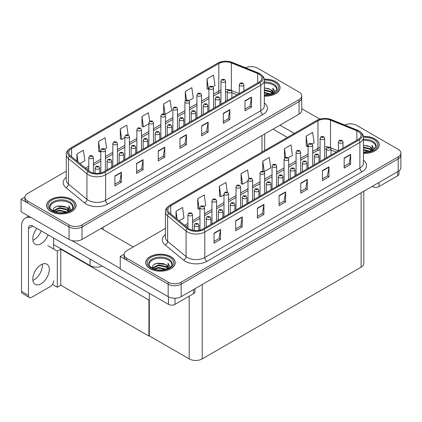 <?xml version="1.0" encoding="UTF-8"?>
<svg xmlns="http://www.w3.org/2000/svg" width="422" height="422" viewBox="0 0 422 422"><rect width="100%" height="100%" fill="white"/><g stroke="black" fill="none" stroke-linecap="round" stroke-linejoin="round"><path stroke-width="0.63" d="M102.145 266.071A9.2 5.312 180 0 1 90.06 265.602L53.626 244.57M301.756 95.857L301.756 110.385A9.2 5.312 0 0 1 299.061 114.14L82.037 239.438A9.2 5.312 0 0 1 69.023 239.438L21.1 211.77L21.1 199.247L69.023 226.915A9.2 5.312 0 0 0 82.037 226.915L299.061 101.618A9.2 5.312 0 0 0 301.756 97.862A9.2 5.312 0 0 1 299.061 101.618L82.037 226.915A9.2 5.312 0 0 1 69.023 226.915L27.604 203.003A9.2 5.312 0 0 1 24.909 199.247L24.909 197.243A9.2 5.312 0 0 0 27.604 200.999L69.023 224.915A9.2 5.312 0 0 0 82.037 224.915L299.061 99.613A9.2 5.312 0 0 0 301.756 95.857A9.2 5.312 0 0 0 299.061 92.101L257.642 68.19A9.2 5.312 0 0 0 245.498 67.747M251.486 66.639L250.789 66.639M24.919 197.042L21.1 199.247M149.304 299.81L148.913 300.031L60.784 249.154L61.174 248.927L57.313 251.159L47.818 245.673M60.784 249.154L60.784 285.209L57.313 287.213L52.47 284.417M57.313 287.213L57.313 251.159M148.913 300.031L148.913 336.091L149.304 335.865L149.304 293.295M148.913 336.091L60.784 285.209M165.419 228.402L126.748 250.731A9.2 5.312 0 0 0 124.057 254.487L124.057 256.486A9.2 5.312 0 0 0 126.748 260.247L168.167 284.159A9.2 5.312 0 0 0 181.18 284.159L398.204 158.857A9.2 5.312 0 0 0 400.9 155.101A9.2 5.312 0 0 1 398.204 158.857L181.18 284.159A9.2 5.312 0 0 1 168.167 284.159L120.244 256.486L120.244 269.009L168.167 296.677A9.2 5.312 0 0 0 181.18 296.677L398.204 171.379A9.2 5.312 0 0 0 400.9 167.624L400.9 153.102A9.2 5.312 0 0 0 398.204 149.346L356.785 125.429A9.2 5.312 0 0 0 344.642 124.991M350.629 123.878L349.933 123.878M124.063 254.287L120.244 256.486M363.817 191.235L363.817 263.402A9.2 5.312 180 0 1 361.121 267.158L202.217 358.9A9.2 5.312 180 0 1 189.204 358.9L149.304 335.865M264.336 96.137A14.723 8.498 0 0 0 280.06 87.66A14.723 8.498 0 0 0 275.751 81.652A14.723 8.498 0 0 0 264.251 79.183M71.735 199.437A14.723 8.498 0 0 0 55.693 197.596A14.723 8.498 0 0 0 46.605 205.445A14.723 8.498 0 0 0 50.92 211.454A14.723 8.498 0 0 0 66.961 213.3A14.723 8.498 0 0 0 76.044 205.445A14.723 8.498 0 0 0 71.735 199.437M259.008 74.188A9.812 5.665 180 0 1 261.883 78.191A9.812 5.665 180 0 1 259.008 82.2L103.917 171.743A9.812 5.665 180 0 1 88.936 170.984L70.506 155.787A9.812 5.665 180 0 1 68.728 152.537A9.812 5.665 180 0 1 71.603 148.528L218.807 63.543A9.812 5.665 180 0 1 231.372 62.91L257.7 73.555A9.812 5.665 180 0 1 259.008 74.188M259.878 73.686A11.041 6.372 0 0 0 258.401 72.974L232.074 62.329A11.041 6.372 0 0 0 229.426 61.543A11.041 6.372 0 0 0 222.062 61.543A11.041 6.372 0 0 0 217.937 63.042L70.738 148.027A11.041 6.372 0 0 0 69.498 156.193L87.934 171.39A11.041 6.372 0 0 0 104.783 172.245L259.878 82.701A11.041 6.372 0 0 0 259.878 73.686M114.889 175.948L114.889 185.965L121.394 182.209L121.394 172.192L114.889 175.948M114.889 184.187L119.901 181.296L121.367 172.524A2.453 1.419 -120 0 0 121.394 172.192M119.853 181.318L121.394 182.209M136.575 163.43L136.575 173.447L143.079 169.691L143.079 159.674L136.575 163.43M136.575 171.67L141.586 168.774L143.053 160.007A2.453 1.419 -120 0 0 143.079 159.674M141.539 168.8L143.079 169.691M158.261 150.907L158.261 160.924L164.765 157.169L164.765 147.151L158.261 150.907M158.261 159.147L163.272 156.256L164.738 147.484A2.453 1.419 -120 0 0 164.765 147.151M163.224 156.282L164.765 157.169M244.997 100.832L244.997 110.844L251.507 107.088L251.507 97.076L244.997 100.832M244.997 109.071L250.009 106.175L251.48 97.408A2.453 1.419 -120 0 0 251.507 97.076M249.966 106.202L251.507 107.088M223.312 113.349L223.312 123.366L229.821 119.611L229.821 109.593L223.312 113.349M223.312 121.589L228.323 118.698L229.795 109.926A2.453 1.419 -120 0 0 229.821 109.593M228.281 118.719L229.821 119.611M201.632 125.867L201.632 135.884L208.136 132.128L208.136 122.111L201.632 125.867M201.632 134.106L206.638 131.216L208.109 122.449A2.453 1.419 -120 0 0 208.136 122.111M206.595 131.242L208.136 132.128M179.946 138.39L179.946 148.407L186.45 144.651L186.45 134.634L179.946 138.39M179.946 146.629L184.952 143.733L186.424 134.966A2.453 1.419 -120 0 0 186.45 134.634M184.91 143.76L186.45 144.651M66.275 171.163L27.604 193.487A9.2 5.312 0 0 0 24.909 197.243M104.899 149.161L106.555 148.201L105.089 137.741L98.579 141.497L98.685 151.451M79.943 163.567L84.869 160.724L83.403 150.258L76.894 154.014L76.894 161.056M163.636 103.933L165.107 114.399L171.612 110.643L170.14 100.178L163.636 103.933L163.636 113.813M188.993 100.61L193.297 98.126L191.825 87.66L185.321 91.416L185.321 100.726M213.02 86.737L214.983 85.603L213.511 75.137L207.007 78.893L207.112 88.852M128.109 134.76L126.774 125.218L120.265 128.974L120.37 138.928M149.646 121.183L148.46 112.7L141.95 116.456L142.056 126.41M141.95 116.456L143.422 126.922L148.866 123.773M143.422 126.922L141.95 126.373M165.107 114.399L164.701 114.246M185.321 91.416L186.524 99.988M207.007 78.893L208.473 89.358L208.937 89.095M208.473 89.358L207.007 88.81M120.265 128.974L121.736 139.439L124.838 137.646M121.736 139.439L120.265 138.891M98.579 141.497L100.051 151.957L100.816 151.519M100.051 151.957L98.579 151.408M76.894 154.014L78.012 161.979M363.479 153.376A14.723 8.498 0 0 0 379.204 144.899A14.723 8.498 0 0 0 374.894 138.891A14.723 8.498 0 0 0 363.395 136.422M170.878 256.676A14.723 8.498 0 0 0 154.837 254.835A14.723 8.498 0 0 0 145.748 262.684A14.723 8.498 0 0 0 150.063 268.698A14.723 8.498 0 0 0 166.104 270.539A14.723 8.498 0 0 0 175.193 262.684A14.723 8.498 0 0 0 170.878 256.676M358.151 131.427A9.812 5.665 180 0 1 361.026 135.436A9.812 5.665 180 0 1 358.151 139.439L203.061 228.982A9.812 5.665 180 0 1 188.08 228.228L169.649 213.026A9.812 5.665 180 0 1 167.877 209.776A9.812 5.665 180 0 1 170.746 205.772L317.951 120.787A9.812 5.665 180 0 1 330.516 120.149L356.843 130.794A9.812 5.665 180 0 1 358.151 131.427M359.022 130.925A11.041 6.372 0 0 0 357.545 130.213L331.223 119.568A11.041 6.372 0 0 0 328.569 118.782A11.041 6.372 0 0 0 321.205 118.782A11.041 6.372 0 0 0 317.08 120.286L169.881 205.271A11.041 6.372 0 0 0 168.642 213.432L187.078 228.634A11.041 6.372 0 0 0 203.926 229.484L359.022 139.94A11.041 6.372 0 0 0 359.022 130.925M214.033 233.192L214.033 243.204L220.537 239.448L220.537 229.431L214.033 233.192M214.033 241.426L219.044 238.535L220.511 229.768A2.453 1.419 -120 0 0 220.537 229.431M219.002 238.562L220.537 239.448M235.719 220.669L235.719 230.686L242.223 226.93L242.223 216.913L235.719 220.669M235.719 228.909L240.73 226.018L242.196 217.246A2.453 1.419 -120 0 0 242.223 216.913M240.682 226.039L242.223 226.93M257.404 208.151L257.404 218.163L263.908 214.408L263.908 204.396L257.404 208.151M257.404 216.391L262.415 213.495L263.882 204.728A2.453 1.419 -120 0 0 263.908 204.396M262.368 213.521L263.908 214.408M344.146 158.071L344.146 168.088L350.65 164.332L350.65 154.315L344.146 158.071M344.146 166.31L349.152 163.414L350.624 154.647A2.453 1.419 -120 0 0 350.65 154.315M349.11 163.441L350.65 164.332M322.461 170.588L322.461 180.605L328.965 176.85L328.965 166.832L322.461 170.588M322.461 178.828L327.472 175.937L328.938 167.165A2.453 1.419 -120 0 0 328.965 166.832M327.425 175.963L328.965 176.85M300.775 183.111L300.775 193.128L307.279 189.373L307.279 179.355L300.775 183.111M300.775 191.351L305.786 188.455L307.253 179.688A2.453 1.419 -120 0 0 307.279 179.355M305.739 188.481L307.279 189.373M279.09 195.629L279.09 205.646L285.594 201.89L285.594 191.873L279.09 195.629M279.09 203.868L284.101 200.977L285.567 192.205A2.453 1.419 -120 0 0 285.594 191.873M284.053 201.004L285.594 201.89M124.057 254.487A9.2 5.312 0 0 0 126.748 258.243L168.167 282.154A9.2 5.312 0 0 0 181.18 282.154L398.204 156.857A9.2 5.312 0 0 0 400.9 153.102M204.042 206.4L205.699 205.445L204.232 194.98L197.728 198.736L197.828 208.69M179.086 220.806L184.013 217.963L182.547 207.497L176.043 211.253L176.043 218.295M262.779 161.178L264.251 171.638L270.755 167.882L269.289 157.422L262.779 161.178L262.779 171.052M288.136 157.849L292.441 155.365L290.974 144.899L284.465 148.655L284.465 157.97M312.164 143.976L314.126 142.847L312.66 132.381L306.15 136.137L306.256 146.091M227.258 191.999L225.918 182.457L219.408 186.213L219.514 196.172M248.79 178.427L247.603 169.939L241.094 173.695L241.199 183.649M241.094 173.695L242.566 184.161L248.015 181.017M242.566 184.161L241.094 183.612M264.251 171.638L263.845 171.49M284.465 148.655L285.668 157.227M306.15 136.137L307.622 146.603L308.081 146.334M307.622 146.603L306.15 146.054M219.408 186.213L220.88 196.678L223.987 194.885M220.88 196.678L219.408 196.13M197.728 198.736L199.195 209.201L199.959 208.758M199.195 209.201L197.728 208.653M176.043 211.253L177.156 219.218M93.399 173.009L93.399 157.369A2.3 1.329 180 0 1 91.98 158.593A2.3 1.329 180 0 1 89.475 158.308A2.3 1.329 180 0 1 88.799 157.369L89.717 155.771A1.535 0.923 57.8 0 1 90.535 155.818A0.765 0.443 0 0 0 90.556 156.43A0.765 0.443 0 0 0 91.643 156.43A0.765 0.443 0 0 0 91.643 155.802A0.765 0.443 0 0 0 90.582 155.787L90.894 155.987M90.582 155.787A1.535 0.844 -117.9 0 0 89.865 155.686A1.535 0.844 -117.9 0 0 89.796 155.729M90.872 156.235L90.535 155.818M99.708 173.178L99.708 167.945A2.3 1.329 180 0 1 98.289 169.175A2.3 1.329 180 0 1 95.783 168.884A2.3 1.329 180 0 1 95.108 167.945L96.026 166.352A1.535 0.923 57.8 0 1 96.844 166.395A0.765 0.443 0 0 0 96.87 167.006A0.765 0.443 0 0 0 97.951 167.006A0.765 0.443 0 0 0 97.951 166.384A0.765 0.443 0 0 0 96.891 166.368L97.202 166.563M96.891 166.368A1.535 0.844 -117.9 0 0 96.174 166.263A1.535 0.844 -117.9 0 0 96.105 166.31M97.187 166.574L96.844 166.395M192.543 230.254L192.543 214.608A2.3 1.329 180 0 1 191.124 215.837A2.3 1.329 180 0 1 188.618 215.547A2.3 1.329 180 0 1 187.943 214.608L188.861 213.01A1.535 0.923 57.8 0 1 189.678 213.057A0.765 0.443 0 0 0 189.705 213.669A0.765 0.443 0 0 0 190.786 213.669A0.765 0.443 0 0 0 190.786 213.041A0.765 0.443 0 0 0 189.726 213.031L190.037 213.226M189.726 213.031A1.535 0.844 -117.9 0 0 189.009 212.925A1.535 0.844 -117.9 0 0 188.94 212.968M190.016 213.474L189.678 213.057M198.857 230.417L198.857 225.19A2.3 1.329 180 0 1 197.433 226.414A2.3 1.329 180 0 1 194.927 226.129A2.3 1.329 180 0 1 194.257 225.19L195.17 223.591A1.535 0.923 57.8 0 1 195.987 223.639A0.765 0.443 0 0 0 196.014 224.251A0.765 0.443 0 0 0 197.095 224.251A0.765 0.443 0 0 0 197.095 223.623A0.765 0.443 0 0 0 196.035 223.607L196.346 223.802M196.035 223.607A1.535 0.844 -117.9 0 0 195.317 223.507A1.535 0.844 -117.9 0 0 195.254 223.549M196.33 223.818L195.987 223.639M149.304 306.958L148.913 306.731M210.868 224.472L210.868 218.253A2.3 1.329 180 0 1 209.449 219.477A2.3 1.329 180 0 1 206.944 219.192A2.3 1.329 180 0 1 206.268 218.253L207.186 216.655A1.535 0.923 57.8 0 1 208.004 216.702A0.765 0.443 0 0 0 208.025 217.314A0.765 0.443 0 0 0 209.112 217.314A0.765 0.443 0 0 0 209.112 216.686A0.765 0.443 0 0 0 208.051 216.671L208.362 216.871M208.051 216.671A1.535 0.844 -117.9 0 0 207.334 216.57A1.535 0.844 -117.9 0 0 207.265 216.613M208.341 217.119L208.004 216.702M222.885 217.536L222.885 211.316A2.3 1.329 180 0 1 221.46 212.54A2.3 1.329 180 0 1 218.955 212.255A2.3 1.329 180 0 1 218.279 211.316L219.197 209.718A1.535 0.923 57.8 0 1 220.015 209.766A0.765 0.443 0 0 0 220.041 210.378A0.765 0.443 0 0 0 221.123 210.378A0.765 0.443 0 0 0 221.123 209.75A0.765 0.443 0 0 0 220.062 209.739L220.891 210.061L220.363 210.188L220.015 209.766M220.062 209.739A1.535 0.844 -117.9 0 0 219.345 209.634A1.535 0.844 -117.9 0 0 219.282 209.676M234.896 210.604L234.896 204.38A2.3 1.329 180 0 1 233.477 205.604A2.3 1.329 180 0 1 230.971 205.319A2.3 1.329 180 0 1 230.296 204.38L231.214 202.782A1.535 0.923 57.8 0 1 232.031 202.829A0.765 0.443 0 0 0 232.053 203.441A0.765 0.443 0 0 0 233.139 203.441A0.765 0.443 0 0 0 233.139 202.813A0.765 0.443 0 0 0 232.079 202.803L232.39 202.998M232.079 202.803A1.535 0.844 -117.9 0 0 231.362 202.697A1.535 0.844 -117.9 0 0 231.293 202.739M232.369 203.246L232.031 202.829M246.907 203.668L246.907 197.443A2.3 1.329 180 0 1 245.488 198.672A2.3 1.329 180 0 1 242.982 198.382A2.3 1.329 180 0 1 242.307 197.443L243.225 195.845A1.535 0.923 57.8 0 1 244.043 195.892A0.765 0.443 0 0 0 244.069 196.504A0.765 0.443 0 0 0 245.15 196.504A0.765 0.443 0 0 0 245.15 195.877A0.765 0.443 0 0 0 244.09 195.866L244.918 196.193L244.391 196.314L244.043 195.892M244.09 195.866A1.535 0.844 -117.9 0 0 243.373 195.761A1.535 0.844 -117.9 0 0 243.304 195.803M111.725 167.233L111.725 161.009A2.3 1.329 180 0 1 110.306 162.238A2.3 1.329 180 0 1 107.8 161.948A2.3 1.329 180 0 1 107.125 161.009L108.043 159.416A1.535 0.923 57.8 0 1 108.86 159.458A0.765 0.443 0 0 0 108.881 160.07A0.765 0.443 0 0 0 109.968 160.07A0.765 0.443 0 0 0 109.968 159.447A0.765 0.443 0 0 0 108.908 159.432L109.219 159.627M108.908 159.432A1.535 0.844 -117.9 0 0 108.19 159.331A1.535 0.844 -117.9 0 0 108.122 159.374M109.198 159.88L108.86 159.458M123.736 160.297L123.736 154.072A2.3 1.329 180 0 1 122.317 155.301A2.3 1.329 180 0 1 119.811 155.011A2.3 1.329 180 0 1 119.136 154.072L120.054 152.479A1.535 0.923 57.8 0 1 120.871 152.521A0.765 0.443 0 0 0 120.898 153.133A0.765 0.443 0 0 0 121.979 153.133A0.765 0.443 0 0 0 121.979 152.511A0.765 0.443 0 0 0 120.919 152.495L121.23 152.69M120.919 152.495A1.535 0.844 -117.9 0 0 120.201 152.395A1.535 0.844 -117.9 0 0 120.133 152.437M121.209 152.701L120.871 152.521M135.752 153.36L135.752 147.141A2.3 1.329 180 0 1 134.333 148.365A2.3 1.329 180 0 1 131.822 148.08A2.3 1.329 180 0 1 131.152 147.141L132.07 145.543A1.535 0.923 57.8 0 1 132.888 145.59A0.765 0.443 0 0 0 132.909 146.202A0.765 0.443 0 0 0 133.996 146.202A0.765 0.443 0 0 0 133.996 145.574A0.765 0.443 0 0 0 132.935 145.558L133.241 145.759M132.935 145.558A1.535 0.844 -117.9 0 0 132.218 145.458A1.535 0.844 -117.9 0 0 132.149 145.5M133.225 146.007L132.888 145.59M147.763 146.423L147.763 140.204A2.3 1.329 180 0 1 146.344 141.428A2.3 1.329 180 0 1 143.839 141.143A2.3 1.329 180 0 1 143.163 140.204L144.081 138.606A1.535 0.923 57.8 0 1 144.899 138.653A0.765 0.443 0 0 0 144.92 139.265A0.765 0.443 0 0 0 146.007 139.265A0.765 0.443 0 0 0 146.007 138.638A0.765 0.443 0 0 0 144.946 138.627L145.258 138.822M144.946 138.627A1.535 0.844 -117.9 0 0 144.229 138.522A1.535 0.844 -117.9 0 0 144.16 138.564M145.237 138.833L144.899 138.653M105.416 170.878L105.416 150.432A2.3 1.329 180 0 1 103.991 151.656A2.3 1.329 180 0 1 101.486 151.371A2.3 1.329 180 0 1 100.816 150.432L101.728 148.834A1.535 0.923 57.8 0 1 102.546 148.882A0.765 0.443 0 0 0 102.572 149.493A0.765 0.443 0 0 0 103.654 149.493A0.765 0.443 0 0 0 103.654 148.866A0.765 0.443 0 0 0 102.593 148.855L103.422 149.177L102.894 149.304L102.546 148.882M102.593 148.855A1.535 0.844 -117.9 0 0 101.876 148.75A1.535 0.844 -117.9 0 0 101.813 148.792M117.427 163.942L117.427 143.496A2.3 1.329 180 0 1 116.008 144.725A2.3 1.329 180 0 1 113.502 144.435A2.3 1.329 180 0 1 112.827 143.496L113.745 141.897A1.535 0.923 57.8 0 1 114.562 141.945A0.765 0.443 0 0 0 114.584 142.557A0.765 0.443 0 0 0 115.67 142.557A0.765 0.443 0 0 0 115.67 141.929A0.765 0.443 0 0 0 114.61 141.919L114.921 142.114M114.61 141.919A1.535 0.844 -117.9 0 0 113.893 141.813A1.535 0.844 -117.9 0 0 113.824 141.855M114.9 142.362L114.562 141.945M129.443 157.005L129.443 136.559A2.3 1.329 180 0 1 128.019 137.788A2.3 1.329 180 0 1 125.513 137.498A2.3 1.329 180 0 1 124.838 136.559L125.756 134.961A1.535 0.923 57.8 0 1 126.574 135.008A0.765 0.443 0 0 0 126.6 135.62A0.765 0.443 0 0 0 127.681 135.62A0.765 0.443 0 0 0 127.681 134.993A0.765 0.443 0 0 0 126.621 134.982L127.449 135.309L126.922 135.43L126.574 135.008M126.621 134.982A1.535 0.844 -117.9 0 0 125.904 134.876A1.535 0.844 -117.9 0 0 125.84 134.924M204.559 228.117L204.559 207.671A2.3 1.329 180 0 1 203.14 208.901A2.3 1.329 180 0 1 200.629 208.61A2.3 1.329 180 0 1 199.959 207.671L200.877 206.073A1.535 0.923 57.8 0 1 201.695 206.121A0.765 0.443 0 0 0 201.716 206.733A0.765 0.443 0 0 0 202.803 206.733A0.765 0.443 0 0 0 202.803 206.105A0.765 0.443 0 0 0 201.742 206.094L202.565 206.421L202.043 206.548L201.695 206.121M202.048 206.553L202.048 206.289M201.742 206.094A1.535 0.844 -117.9 0 0 201.025 205.989A1.535 0.844 -117.9 0 0 200.956 206.036M216.57 221.181L216.57 200.735A2.3 1.329 180 0 1 215.151 201.964A2.3 1.329 180 0 1 212.646 201.674A2.3 1.329 180 0 1 211.971 200.735L212.888 199.142A1.535 0.923 57.8 0 1 213.706 199.184A0.765 0.443 0 0 0 213.727 199.796A0.765 0.443 0 0 0 214.814 199.796A0.765 0.443 0 0 0 214.814 199.173A0.765 0.443 0 0 0 213.754 199.158L214.065 199.353M213.754 199.158A1.535 0.844 -117.9 0 0 213.036 199.052A1.535 0.844 -117.9 0 0 212.968 199.1M214.044 199.606L213.706 199.184M228.587 214.244L228.587 193.798A2.3 1.329 180 0 1 227.168 195.027A2.3 1.329 180 0 1 224.657 194.737A2.3 1.329 180 0 1 223.987 193.798L224.905 192.205A1.535 0.923 57.8 0 1 225.723 192.247A0.765 0.443 0 0 0 225.744 192.859A0.765 0.443 0 0 0 226.825 192.859A0.765 0.443 0 0 0 226.825 192.237A0.765 0.443 0 0 0 225.765 192.221L226.593 192.548L226.071 192.675L225.723 192.247M226.076 192.68L226.076 192.416M225.765 192.221A1.535 0.844 -117.9 0 0 225.053 192.121A1.535 0.844 -117.9 0 0 224.984 192.163M379.014 182.457L379.014 186.593L397.661 175.826L397.661 171.691M319.839 119.125L301.756 108.681M294.282 133.415L279.976 125.155M399.012 170.847L399.012 173.948A4.6 2.653 180 0 1 397.661 175.826M379.014 186.593A4.6 2.653 180 0 1 372.51 186.593L372.51 186.213M273.039 129.164L287.34 137.419M372.183 186.403L372.51 186.593M42.263 264.156A11.652 6.731 -60 0 1 34.113 279.775A11.652 6.731 -60 0 1 32.9 280.372M41.05 264.752A11.652 6.731 -60 0 1 46.879 264.177A11.652 6.731 -60 0 1 48.662 273.514A11.652 6.731 -60 0 1 41.05 283.784A11.652 6.731 -60 0 1 35.221 284.359A11.652 6.731 -60 0 1 33.438 275.023A11.652 6.731 -60 0 1 41.05 264.752M41.224 230.897A11.652 6.731 -60 0 1 34.113 239.712A11.652 6.731 -60 0 1 32.9 240.308M48.161 234.906A11.652 6.731 -60 0 1 41.05 243.721A11.652 6.731 -60 0 1 35.221 244.296A11.652 6.731 -60 0 1 36.888 228.397M174.998 298.233L174.998 304.378L193.651 293.612L193.651 289.476M133.257 246.975L101.116 228.418M120.244 268.508L71.793 240.535M28.474 295.4A4.6 2.653 120 0 0 29.424 297.51L22.487 293.501A4.6 2.653 -60 0 1 21.533 291.396L28.474 295.4L28.474 228.545A6.135 3.54 60 0 1 29.746 225.738A6.135 3.54 60 0 1 32.81 226.039L168.494 304.378L168.494 296.856M31.212 217.61A18.399 10.624 -120 0 0 25.346 218.116A18.399 10.624 -120 0 0 21.533 226.54L21.533 291.396M29.424 297.51A4.6 2.653 120 0 0 31.724 297.278L50.376 286.512A4.6 2.653 120 0 0 53.626 280.878M53.626 249.027L53.626 238.061M194.996 288.701L194.996 291.734A4.6 2.653 180 0 1 193.651 293.612M174.998 304.378A4.6 2.653 180 0 1 168.494 304.378M264.336 83.139A11.347 6.552 180 0 1 273.366 85.028A11.347 6.552 180 0 1 276.621 90.371M264.267 79.273A14.57 8.408 180 0 1 275.64 81.71A14.57 8.408 180 0 1 279.907 87.66A14.57 8.408 180 0 1 264.336 96.047M264.336 87.881L270.76 89.538L273.002 92.819M264.336 94.797L266.672 94.95M264.336 92.291L271.109 94.159M264.336 92.919L270.444 94.349M264.336 89.786L270.76 91.416L272.723 93.557M264.336 90.413L270.76 92.043L272.454 93.673M272.87 93.494A7.665 4.426 0 0 0 273.008 92.666A7.665 4.426 0 0 0 270.76 89.538M273.44 93.22L272.802 88.082L274.664 91.31L274.595 91.985M272.802 88.082L274.664 91.437M264.336 88.05L269.136 88.699M264.336 90.556L268.914 91.141M264.336 93.056L268.914 93.642M149.193 265.401A11.347 6.552 180 0 1 155.565 258.781A11.347 6.552 180 0 1 168.494 260.058A11.347 6.552 180 0 1 171.749 265.401M170.773 256.74A14.57 8.408 180 0 1 175.04 262.684A14.57 8.408 180 0 1 166.046 270.455A14.57 8.408 180 0 1 150.169 268.635A14.57 8.408 180 0 1 145.901 262.684A14.57 8.408 180 0 1 154.895 254.914A14.57 8.408 180 0 1 170.773 256.74M152.231 268.17L152.817 265.38L156.304 263.365L165.893 264.562L168.135 267.843M158.308 269.906L161.805 269.974M154.03 268.962L158.487 267.384L166.242 269.183M154.642 269.167L158.487 268.007L165.572 269.378M152.811 268.461L153.065 267.59L158.487 264.879L165.893 266.44L167.856 268.587M152.938 268.519L158.487 265.507L165.893 267.068L167.581 268.703M168.003 268.519A7.665 4.426 0 0 0 168.135 267.696A7.665 4.426 0 0 0 165.893 264.562M168.568 268.244L167.93 263.106L169.797 266.34L169.723 267.01M167.93 263.106L169.797 266.461M154.584 264.03L158.055 263.17L164.269 263.729M155.818 266.108L158.055 265.675L164.047 266.166M155.818 268.614L158.055 268.181L164.047 268.672M50.044 208.157A11.347 6.552 180 0 1 56.421 201.542A11.347 6.552 180 0 1 69.35 202.818A11.347 6.552 180 0 1 72.605 208.157M71.624 199.5A14.57 8.408 180 0 1 75.891 205.445A14.57 8.408 180 0 1 66.903 213.215A14.57 8.408 180 0 1 51.025 211.39A14.57 8.408 180 0 1 46.758 205.445A14.57 8.408 180 0 1 55.751 197.675A14.57 8.408 180 0 1 71.624 199.5M53.088 210.931L53.668 208.136L57.16 206.126L66.75 207.323L68.986 210.604M59.164 212.667L62.662 212.735M54.886 211.723L59.344 210.14L67.098 211.944M55.498 211.928L59.344 210.768L66.428 212.134M53.668 211.222L53.921 210.351L59.344 207.64L66.75 209.201L68.712 211.343M53.789 211.28L59.344 208.262L66.75 209.829L68.438 211.464M68.86 211.28A7.665 4.426 0 0 0 68.992 210.451A7.665 4.426 0 0 0 66.75 207.323M69.424 211.005L68.786 205.867L70.653 209.096L70.579 209.771M68.786 205.867L70.648 209.222M55.44 206.791L58.911 205.931L65.125 206.49M56.675 208.869L58.911 208.436L64.904 208.927M56.675 211.375L58.911 210.937L64.904 211.427M363.479 140.378A11.347 6.552 180 0 1 372.51 142.272A11.347 6.552 180 0 1 375.765 147.616M363.411 136.512A14.57 8.408 180 0 1 374.783 138.954A14.57 8.408 180 0 1 379.051 144.899A14.57 8.408 180 0 1 363.479 153.292M363.479 145.121L369.904 146.777L372.146 150.058M363.479 152.036L365.821 152.189M363.479 149.53L370.252 151.398M363.479 150.158L369.588 151.593M363.479 147.03L369.904 148.655L371.872 150.802M363.479 147.653L369.904 149.282L371.597 150.918M372.019 150.733A7.665 4.426 0 0 0 372.151 149.91A7.665 4.426 0 0 0 369.904 146.777M372.584 150.459L371.946 145.321L373.813 148.555L373.739 149.224M371.946 145.321L373.808 148.676M363.479 145.289L368.285 145.943M363.479 147.795L368.063 148.38M363.479 150.301L368.063 150.886M159.78 139.492L159.78 133.268A2.3 1.329 180 0 1 158.361 134.491A2.3 1.329 180 0 1 155.85 134.207A2.3 1.329 180 0 1 155.18 133.268L156.098 131.669A1.535 0.923 57.8 0 1 156.915 131.717A0.765 0.443 0 0 0 156.937 132.329A0.765 0.443 0 0 0 158.018 132.329A0.765 0.443 0 0 0 158.018 131.701A0.765 0.443 0 0 0 156.958 131.69L157.269 131.886M156.958 131.69A1.535 0.844 -117.9 0 0 156.245 131.585A1.535 0.844 -117.9 0 0 156.177 131.627M157.253 132.133L156.915 131.717M171.791 132.555L171.791 126.331A2.3 1.329 180 0 1 170.372 127.56A2.3 1.329 180 0 1 167.866 127.27A2.3 1.329 180 0 1 167.191 126.331L168.109 124.733A1.535 0.923 57.8 0 1 168.927 124.78A0.765 0.443 0 0 0 168.948 125.392A0.765 0.443 0 0 0 170.034 125.392A0.765 0.443 0 0 0 170.034 124.764A0.765 0.443 0 0 0 168.974 124.754L169.285 124.949M168.974 124.754A1.535 0.844 -117.9 0 0 168.257 124.648A1.535 0.844 -117.9 0 0 168.188 124.69M169.264 124.959L168.927 124.78M183.807 125.619L183.807 119.394A2.3 1.329 180 0 1 182.383 120.623A2.3 1.329 180 0 1 179.877 120.333A2.3 1.329 180 0 1 179.208 119.394L180.12 117.796A1.535 0.923 57.8 0 1 180.938 117.843A0.765 0.443 0 0 0 180.964 118.455A0.765 0.443 0 0 0 182.046 118.455A0.765 0.443 0 0 0 182.046 117.828A0.765 0.443 0 0 0 180.985 117.817L181.813 118.144L181.286 118.265L180.938 117.843M180.985 117.817A1.535 0.844 -117.9 0 0 180.268 117.712A1.535 0.844 -117.9 0 0 180.205 117.759M258.923 196.731L258.923 190.507A2.3 1.329 180 0 1 257.504 191.736A2.3 1.329 180 0 1 254.999 191.446A2.3 1.329 180 0 1 254.324 190.507L255.241 188.914A1.535 0.923 57.8 0 1 256.059 188.956A0.765 0.443 0 0 0 256.08 189.568A0.765 0.443 0 0 0 257.167 189.568A0.765 0.443 0 0 0 257.167 188.94A0.765 0.443 0 0 0 256.107 188.929L256.929 189.256L256.407 189.383L256.059 188.956M256.418 189.388L256.418 189.125M256.107 188.929A1.535 0.844 -117.9 0 0 255.389 188.824A1.535 0.844 -117.9 0 0 255.321 188.871M270.935 189.794L270.935 183.57A2.3 1.329 180 0 1 269.516 184.799A2.3 1.329 180 0 1 267.01 184.509A2.3 1.329 180 0 1 266.335 183.57L267.253 181.977A1.535 0.923 57.8 0 1 268.07 182.019A0.765 0.443 0 0 0 268.097 182.631A0.765 0.443 0 0 0 269.178 182.631A0.765 0.443 0 0 0 269.178 182.009A0.765 0.443 0 0 0 268.118 181.993L268.941 182.32L268.418 182.446L268.07 182.019M268.118 181.993A1.535 0.844 -117.9 0 0 267.4 181.887A1.535 0.844 -117.9 0 0 267.332 181.935M282.951 182.858L282.951 176.633A2.3 1.329 180 0 1 281.532 177.862A2.3 1.329 180 0 1 279.021 177.572A2.3 1.329 180 0 1 278.351 176.633L279.269 175.04A1.535 0.923 57.8 0 1 280.087 175.083A0.765 0.443 0 0 0 280.108 175.694A0.765 0.443 0 0 0 281.194 175.694A0.765 0.443 0 0 0 281.194 175.072A0.765 0.443 0 0 0 280.134 175.056L280.957 175.383L280.435 175.51L280.087 175.083M280.445 175.515L280.445 175.251M280.134 175.056A1.535 0.844 -117.9 0 0 279.417 174.956A1.535 0.844 -117.9 0 0 279.348 174.998M240.598 207.307L240.598 186.862A2.3 1.329 180 0 1 239.179 188.091A2.3 1.329 180 0 1 236.673 187.801A2.3 1.329 180 0 1 235.998 186.862L236.916 185.269A1.535 0.923 57.8 0 1 237.734 185.311A0.765 0.443 0 0 0 237.755 185.923A0.765 0.443 0 0 0 238.841 185.923A0.765 0.443 0 0 0 238.841 185.3A0.765 0.443 0 0 0 237.781 185.284L238.092 185.48M237.781 185.284A1.535 0.844 -117.9 0 0 237.064 185.184A1.535 0.844 -117.9 0 0 236.995 185.226M238.071 185.733L237.734 185.311M252.614 200.376L252.614 179.93A2.3 1.329 180 0 1 251.19 181.154A2.3 1.329 180 0 1 248.685 180.869A2.3 1.329 180 0 1 248.015 179.93L248.927 178.332A1.535 0.923 57.8 0 1 249.745 178.379A0.765 0.443 0 0 0 249.771 178.991A0.765 0.443 0 0 0 250.853 178.991A0.765 0.443 0 0 0 250.853 178.364A0.765 0.443 0 0 0 249.792 178.348L250.621 178.675L250.093 178.801L249.745 178.379M249.792 178.348A1.535 0.844 -117.9 0 0 249.075 178.248A1.535 0.844 -117.9 0 0 249.012 178.29M264.626 193.44L264.626 172.994A2.3 1.329 180 0 1 263.207 174.217A2.3 1.329 180 0 1 260.701 173.933A2.3 1.329 180 0 1 260.026 172.994L260.944 171.395A1.535 0.923 57.8 0 1 261.761 171.443A0.765 0.443 0 0 0 261.782 172.055A0.765 0.443 0 0 0 262.869 172.055A0.765 0.443 0 0 0 262.869 171.427A0.765 0.443 0 0 0 261.809 171.416L262.12 171.612M261.809 171.416A1.535 0.844 -117.9 0 0 261.091 171.311A1.535 0.844 -117.9 0 0 261.023 171.353M262.099 171.859L261.761 171.443M141.454 150.068L141.454 129.623A2.3 1.329 180 0 1 140.035 130.852A2.3 1.329 180 0 1 137.53 130.562A2.3 1.329 180 0 1 136.855 129.623L137.772 128.03A1.535 0.923 57.8 0 1 138.59 128.072A0.765 0.443 0 0 0 138.611 128.684A0.765 0.443 0 0 0 139.698 128.684A0.765 0.443 0 0 0 139.698 128.061A0.765 0.443 0 0 0 138.638 128.045L138.949 128.241M138.638 128.045A1.535 0.844 -117.9 0 0 137.92 127.94A1.535 0.844 -117.9 0 0 137.852 127.987M138.928 128.494L138.59 128.072M153.466 143.132L153.466 122.686A2.3 1.329 180 0 1 152.047 123.915A2.3 1.329 180 0 1 149.541 123.625A2.3 1.329 180 0 1 148.866 122.686L149.784 121.093A1.535 0.923 57.8 0 1 150.601 121.135A0.765 0.443 0 0 0 150.628 121.747A0.765 0.443 0 0 0 151.709 121.747A0.765 0.443 0 0 0 151.709 121.125A0.765 0.443 0 0 0 150.649 121.109L151.477 121.436L150.949 121.562L150.601 121.135M150.96 121.568L150.96 121.304M150.649 121.109A1.535 0.844 -117.9 0 0 149.931 121.003A1.535 0.844 -117.9 0 0 149.863 121.051M165.482 136.195L165.482 115.749A2.3 1.329 180 0 1 164.063 116.978A2.3 1.329 180 0 1 161.557 116.688A2.3 1.329 180 0 1 160.882 115.749L161.8 114.156A1.535 0.923 57.8 0 1 162.618 114.198A0.765 0.443 0 0 0 162.639 114.81A0.765 0.443 0 0 0 163.725 114.81A0.765 0.443 0 0 0 163.725 114.188A0.765 0.443 0 0 0 162.665 114.172L162.976 114.367M162.665 114.172A1.535 0.844 -117.9 0 0 161.948 114.072A1.535 0.844 -117.9 0 0 161.879 114.114M162.955 114.62L162.618 114.198M195.819 118.682L195.819 112.458A2.3 1.329 180 0 1 194.4 113.687A2.3 1.329 180 0 1 191.894 113.397A2.3 1.329 180 0 1 191.219 112.458L192.137 110.865A1.535 0.923 57.8 0 1 192.954 110.907A0.765 0.443 0 0 0 192.975 111.519A0.765 0.443 0 0 0 194.062 111.519A0.765 0.443 0 0 0 194.062 110.896A0.765 0.443 0 0 0 193.002 110.88L193.313 111.076M193.002 110.88A1.535 0.844 -117.9 0 0 192.284 110.775A1.535 0.844 -117.9 0 0 192.216 110.822M193.292 111.086L192.954 110.907M207.835 111.746L207.835 105.521A2.3 1.329 180 0 1 206.411 106.75A2.3 1.329 180 0 1 203.905 106.46A2.3 1.329 180 0 1 203.23 105.521L204.148 103.928A1.535 0.923 57.8 0 1 204.965 103.97A0.765 0.443 0 0 0 204.992 104.582A0.765 0.443 0 0 0 206.073 104.582A0.765 0.443 0 0 0 206.073 103.96A0.765 0.443 0 0 0 205.013 103.944L205.841 104.271L205.314 104.398L204.965 103.97M205.324 104.403L205.324 104.139M205.013 103.944A1.535 0.844 -117.9 0 0 204.295 103.844A1.535 0.844 -117.9 0 0 204.232 103.886M219.846 104.809L219.846 98.584A2.3 1.329 180 0 1 218.427 99.814A2.3 1.329 180 0 1 215.922 99.523A2.3 1.329 180 0 1 215.246 98.584L216.164 96.991A1.535 0.923 57.8 0 1 216.982 97.034A0.765 0.443 0 0 0 217.003 97.646A0.765 0.443 0 0 0 218.09 97.646A0.765 0.443 0 0 0 218.09 97.023A0.765 0.443 0 0 0 217.029 97.007L217.341 97.202M217.029 97.007A1.535 0.844 -117.9 0 0 216.312 96.907A1.535 0.844 -117.9 0 0 216.243 96.949M217.319 97.213L216.982 97.034M231.857 97.872L231.857 91.653A2.3 1.329 180 0 1 230.438 92.877A2.3 1.329 180 0 1 227.933 92.592A2.3 1.329 180 0 1 227.258 91.653L228.175 90.055A1.535 0.923 57.8 0 1 228.993 90.102A0.765 0.443 0 0 0 229.019 90.714A0.765 0.443 0 0 0 230.101 90.714A0.765 0.443 0 0 0 230.101 90.086A0.765 0.443 0 0 0 229.04 90.071L229.869 90.398L229.341 90.524L228.993 90.102M229.352 90.53L229.352 90.266M229.04 90.071A1.535 0.844 -117.9 0 0 228.323 89.97A1.535 0.844 -117.9 0 0 228.255 90.013M243.874 90.936L243.874 84.716A2.3 1.329 180 0 1 242.455 85.94A2.3 1.329 180 0 1 239.949 85.655A2.3 1.329 180 0 1 239.274 84.716L240.192 83.118A1.535 0.923 57.8 0 1 241.009 83.166A0.765 0.443 0 0 0 241.031 83.778A0.765 0.443 0 0 0 242.117 83.778A0.765 0.443 0 0 0 242.117 83.15A0.765 0.443 0 0 0 241.057 83.134L241.88 83.461L241.358 83.588L241.009 83.166M241.057 83.134A1.535 0.844 -117.9 0 0 240.34 83.034A1.535 0.844 -117.9 0 0 240.271 83.076M294.962 175.921L294.962 169.702A2.3 1.329 180 0 1 293.543 170.926A2.3 1.329 180 0 1 291.038 170.641A2.3 1.329 180 0 1 290.362 169.702L291.28 168.104A1.535 0.923 57.8 0 1 292.098 168.146A0.765 0.443 0 0 0 292.119 168.763A0.765 0.443 0 0 0 293.206 168.763A0.765 0.443 0 0 0 293.206 168.135A0.765 0.443 0 0 0 292.145 168.12L292.968 168.447L292.446 168.573L292.098 168.146M292.145 168.12A1.535 0.844 -117.9 0 0 291.428 168.019A1.535 0.844 -117.9 0 0 291.359 168.061M306.979 168.985L306.979 162.765A2.3 1.329 180 0 1 305.56 163.989A2.3 1.329 180 0 1 303.049 163.704A2.3 1.329 180 0 1 302.379 162.765L303.297 161.167A1.535 0.923 57.8 0 1 304.114 161.215A0.765 0.443 0 0 0 304.135 161.826A0.765 0.443 0 0 0 305.217 161.826A0.765 0.443 0 0 0 305.217 161.199A0.765 0.443 0 0 0 304.162 161.183L304.985 161.51L304.462 161.637L304.114 161.215M304.162 161.183A1.535 0.844 -117.9 0 0 303.444 161.083A1.535 0.844 -117.9 0 0 303.376 161.125M318.99 162.048L318.99 155.829A2.3 1.329 180 0 1 317.571 157.053A2.3 1.329 180 0 1 315.065 156.768A2.3 1.329 180 0 1 314.39 155.829L315.308 154.23A1.535 0.923 57.8 0 1 316.125 154.278A0.765 0.443 0 0 0 316.147 154.89A0.765 0.443 0 0 0 317.233 154.89A0.765 0.443 0 0 0 317.233 154.262A0.765 0.443 0 0 0 316.173 154.252L316.996 154.573L316.474 154.7L316.125 154.278M316.173 154.252A1.535 0.844 -117.9 0 0 315.456 154.146A1.535 0.844 -117.9 0 0 315.387 154.188M331.006 155.117L331.006 148.892A2.3 1.329 180 0 1 329.582 150.116A2.3 1.329 180 0 1 327.076 149.831A2.3 1.329 180 0 1 326.406 148.892L327.319 147.294A1.535 0.923 57.8 0 1 328.137 147.341A0.765 0.443 0 0 0 328.163 147.953A0.765 0.443 0 0 0 329.244 147.953A0.765 0.443 0 0 0 329.244 147.325A0.765 0.443 0 0 0 328.184 147.315L329.012 147.642L328.49 147.763L328.137 147.341M328.184 147.315A1.535 0.844 -117.9 0 0 327.467 147.209A1.535 0.844 -117.9 0 0 327.403 147.252M343.017 148.18L343.017 141.956A2.3 1.329 180 0 1 341.598 143.185A2.3 1.329 180 0 1 339.093 142.894A2.3 1.329 180 0 1 338.418 141.956L339.335 140.357A1.535 0.923 57.8 0 1 340.153 140.405A0.765 0.443 0 0 0 340.174 141.017A0.765 0.443 0 0 0 341.261 141.017A0.765 0.443 0 0 0 341.261 140.389A0.765 0.443 0 0 0 340.201 140.378L341.023 140.705L340.501 140.827L340.153 140.405M340.201 140.378A1.535 0.844 -117.9 0 0 339.483 140.273A1.535 0.844 -117.9 0 0 339.415 140.315M276.642 186.503L276.642 166.057A2.3 1.329 180 0 1 275.218 167.281A2.3 1.329 180 0 1 272.712 166.996A2.3 1.329 180 0 1 272.037 166.057L272.955 164.459A1.535 0.923 57.8 0 1 273.772 164.506A0.765 0.443 0 0 0 273.799 165.118A0.765 0.443 0 0 0 274.88 165.118A0.765 0.443 0 0 0 274.88 164.49A0.765 0.443 0 0 0 273.82 164.48L274.648 164.807L274.121 164.928L273.772 164.506M273.82 164.48A1.535 0.844 -117.9 0 0 273.103 164.374A1.535 0.844 -117.9 0 0 273.039 164.416M288.653 179.566L288.653 159.12A2.3 1.329 180 0 1 287.234 160.349A2.3 1.329 180 0 1 284.729 160.059A2.3 1.329 180 0 1 284.053 159.12L284.971 157.522A1.535 0.923 57.8 0 1 285.789 157.57A0.765 0.443 0 0 0 285.81 158.181A0.765 0.443 0 0 0 286.897 158.181A0.765 0.443 0 0 0 286.897 157.554A0.765 0.443 0 0 0 285.836 157.543L286.148 157.738M285.836 157.543A1.535 0.844 -117.9 0 0 285.119 157.438A1.535 0.844 -117.9 0 0 285.05 157.48M286.127 157.986L285.789 157.57M300.664 172.63L300.664 152.184A2.3 1.329 180 0 1 299.245 153.413A2.3 1.329 180 0 1 296.74 153.123A2.3 1.329 180 0 1 296.065 152.184L296.982 150.585A1.535 0.923 57.8 0 1 297.8 150.633A0.765 0.443 0 0 0 297.827 151.245A0.765 0.443 0 0 0 298.908 151.245A0.765 0.443 0 0 0 298.908 150.617A0.765 0.443 0 0 0 297.848 150.607L298.676 150.934L298.148 151.055L297.8 150.633M298.159 151.065L298.159 150.802M297.848 150.607A1.535 0.844 -117.9 0 0 297.13 150.501A1.535 0.844 -117.9 0 0 297.062 150.548M312.681 165.693L312.681 145.247A2.3 1.329 180 0 1 311.262 146.476A2.3 1.329 180 0 1 308.756 146.186A2.3 1.329 180 0 1 308.081 145.247L308.999 143.654A1.535 0.923 57.8 0 1 309.817 143.696A0.765 0.443 0 0 0 309.838 144.308A0.765 0.443 0 0 0 310.924 144.308A0.765 0.443 0 0 0 310.924 143.686A0.765 0.443 0 0 0 309.864 143.67L310.687 143.997L310.165 144.124L309.817 143.696M310.175 144.129L310.175 143.865M309.864 143.67A1.535 0.844 -117.9 0 0 309.147 143.564A1.535 0.844 -117.9 0 0 309.078 143.612M324.692 158.756L324.692 138.31A2.3 1.329 180 0 1 323.273 139.54A2.3 1.329 180 0 1 320.767 139.249A2.3 1.329 180 0 1 320.092 138.31L321.01 136.717A1.535 0.923 57.8 0 1 321.828 136.76A0.765 0.443 0 0 0 321.854 137.372A0.765 0.443 0 0 0 322.935 137.372A0.765 0.443 0 0 0 322.935 136.749A0.765 0.443 0 0 0 321.875 136.733L322.698 137.06L322.176 137.187L321.828 136.76M322.186 137.192L322.186 136.928M321.875 136.733A1.535 0.844 -117.9 0 0 321.158 136.633A1.535 0.844 -117.9 0 0 321.089 136.675M177.493 129.259L177.493 108.818A2.3 1.329 180 0 1 176.074 110.042A2.3 1.329 180 0 1 173.569 109.757A2.3 1.329 180 0 1 172.893 108.818L173.811 107.22A1.535 0.923 57.8 0 1 174.629 107.267A0.765 0.443 0 0 0 174.655 107.879A0.765 0.443 0 0 0 175.737 107.879A0.765 0.443 0 0 0 175.737 107.251A0.765 0.443 0 0 0 174.676 107.235L175.499 107.563L174.977 107.689L174.629 107.267M174.988 107.694L174.988 107.431M174.676 107.235A1.535 0.844 -117.9 0 0 173.959 107.135A1.535 0.844 -117.9 0 0 173.89 107.177M189.51 122.327L189.51 101.881A2.3 1.329 180 0 1 188.091 103.105A2.3 1.329 180 0 1 185.58 102.82A2.3 1.329 180 0 1 184.91 101.881L185.828 100.283A1.535 0.923 57.8 0 1 186.645 100.33A0.765 0.443 0 0 0 186.666 100.942A0.765 0.443 0 0 0 187.753 100.942A0.765 0.443 0 0 0 187.753 100.315A0.765 0.443 0 0 0 186.693 100.299L186.999 100.499M186.693 100.299A1.535 0.844 -117.9 0 0 185.975 100.199A1.535 0.844 -117.9 0 0 185.907 100.241M186.983 100.747L186.645 100.33M201.521 115.391L201.521 94.945A2.3 1.329 180 0 1 200.102 96.169A2.3 1.329 180 0 1 197.596 95.884A2.3 1.329 180 0 1 196.921 94.945L197.839 93.346A1.535 0.923 57.8 0 1 198.656 93.394A0.765 0.443 0 0 0 198.678 94.006A0.765 0.443 0 0 0 199.764 94.006A0.765 0.443 0 0 0 199.764 93.378A0.765 0.443 0 0 0 198.704 93.367L199.527 93.689L199.005 93.816L198.656 93.394M198.704 93.367A1.535 0.844 -117.9 0 0 197.987 93.262A1.535 0.844 -117.9 0 0 197.918 93.304M213.537 108.454L213.537 88.008A2.3 1.329 180 0 1 212.118 89.232A2.3 1.329 180 0 1 209.607 88.947A2.3 1.329 180 0 1 208.937 88.008L209.855 86.41A1.535 0.923 57.8 0 1 210.673 86.457A0.765 0.443 0 0 0 210.694 87.069A0.765 0.443 0 0 0 211.775 87.069A0.765 0.443 0 0 0 211.775 86.441A0.765 0.443 0 0 0 210.715 86.431L211.026 86.626M210.715 86.431A1.535 0.844 -117.9 0 0 210.003 86.325A1.535 0.844 -117.9 0 0 209.934 86.368M211.011 86.874L210.673 86.457M225.548 101.517L225.548 81.071A2.3 1.329 180 0 1 224.129 82.301A2.3 1.329 180 0 1 221.624 82.01A2.3 1.329 180 0 1 220.949 81.071L221.867 79.473A1.535 0.923 57.8 0 1 222.684 79.521A0.765 0.443 0 0 0 222.705 80.133A0.765 0.443 0 0 0 223.792 80.133A0.765 0.443 0 0 0 223.792 79.505A0.765 0.443 0 0 0 222.732 79.494L223.554 79.821L223.032 79.943L222.684 79.521M222.732 79.494A1.535 0.844 -117.9 0 0 222.014 79.389A1.535 0.844 -117.9 0 0 221.946 79.431M90.06 265.602L90.06 259.092M69.023 239.438L69.023 224.915M299.061 114.14L299.061 99.613M82.037 239.438L82.037 224.915M261.978 152.062L261.978 135.546M103.068 229.547L103.068 227.294M168.167 296.677L168.167 282.154M181.18 296.677L181.18 282.154M398.204 171.379L398.204 156.857M361.121 267.158L361.121 192.791M202.217 358.9L202.217 284.533M189.204 358.9L189.204 296.175M264.336 102.931A15.334 8.851 180 0 1 262.911 114.499L107.821 204.042A3.065 1.772 60 0 1 105.653 200.286L260.743 110.743A12.264 7.084 0 0 0 264.336 105.737L264.336 80.196A12.264 7.084 180 0 1 260.743 85.207A3.065 1.772 -120 0 0 259.878 82.701M107.821 204.042A15.334 8.851 180 0 1 86.135 204.042A15.334 8.851 180 0 1 84.416 202.861L65.985 187.663A15.334 8.851 180 0 1 66.275 177.272M88.303 200.286A12.264 7.084 0 0 0 105.653 200.286L105.653 174.745A12.264 7.084 180 0 1 86.927 173.801L68.496 158.603A12.264 7.084 180 0 1 66.275 154.542L66.275 180.083A12.264 7.084 0 0 0 68.496 184.145L86.927 199.342A12.264 7.084 0 0 0 88.303 200.286M222.062 61.543L217.705 63.142A3.065 1.772 60 0 1 217.937 63.042M70.738 148.027A3.065 1.772 -120 0 0 70.506 148.127C67.304 150.443 65.895 152.579 66.275 154.542M69.498 156.193A3.065 2.052 129.5 0 0 68.496 158.603L68.496 184.145A3.065 2.052 -50.5 0 1 65.985 187.663M87.934 171.39A3.065 2.052 129.5 0 0 86.927 173.801L86.927 199.342A3.065 2.052 -50.5 0 1 84.416 202.861M104.783 172.245A3.065 1.772 60 0 1 105.653 174.745L260.743 85.207L260.743 110.743A3.065 1.772 60 0 0 262.911 114.499M27.604 200.999L27.604 203.003M71.603 148.528L71.603 156.694M257.7 73.555L257.7 82.955M231.372 62.91L231.372 90.413M239.216 93.626L231.43 90.477M228.951 89.738A9.812 5.665 0 0 0 225.548 89.432M220.949 90.15A9.812 5.665 0 0 0 218.807 91.089L213.537 94.132M218.807 63.543L218.807 91.089A5.518 3.186 60 0 1 217.662 93.615L213.537 96M208.937 96.786L201.521 101.069M196.921 103.722L189.51 108M184.91 110.659L177.493 114.937M172.893 117.596L165.482 121.874M160.882 124.532L153.466 128.81M148.866 131.469L141.454 135.747M136.855 138.4L129.443 142.683M124.838 145.337L117.427 149.62M112.827 152.273L105.416 156.557M100.816 159.21L93.399 163.488M88.799 166.147L85.429 168.093M237.117 94.839L232.469 92.961A5.518 2.585 -68 0 1 231.857 92.455M179.946 138.706L186.424 134.966M201.632 126.189L208.109 122.449M223.312 113.666L229.795 109.926M244.997 101.148L251.48 97.408M158.261 151.229L164.738 147.484M136.575 163.747L143.053 160.007M114.889 176.264L121.367 172.524M363.479 160.17A15.334 8.851 180 0 1 362.055 171.743L206.965 261.281A3.065 1.772 60 0 1 204.797 257.525L359.887 167.988A12.264 7.084 0 0 0 363.479 162.976L363.479 137.435A12.264 7.084 180 0 1 359.887 142.446A3.065 1.772 -120 0 0 359.022 139.94M206.965 261.281A15.334 8.851 180 0 1 185.279 261.281A15.334 8.851 180 0 1 183.559 260.1L165.129 244.902A15.334 8.851 180 0 1 165.419 234.516M187.447 257.525A12.264 7.084 0 0 0 204.797 257.525L204.797 231.989A12.264 7.084 180 0 1 186.07 231.04L167.639 215.842A12.264 7.084 180 0 1 165.419 211.781L165.419 237.322A12.264 7.084 0 0 0 167.639 241.384L186.07 256.581A12.264 7.084 0 0 0 187.447 257.525M321.205 118.782L316.848 120.381A3.065 1.772 60 0 1 317.08 120.286M169.881 205.271A3.065 1.772 -120 0 0 169.649 205.366C166.447 207.682 165.039 209.818 165.419 211.781M168.642 213.432A3.065 2.052 129.5 0 0 167.639 215.842L167.639 241.384A3.065 2.052 -50.5 0 1 165.129 244.902M187.078 228.634A3.065 2.052 129.5 0 0 186.07 231.04L186.07 256.581A3.065 2.052 -50.5 0 1 183.559 260.1M203.926 229.484A3.065 1.772 60 0 1 204.797 231.989L359.887 142.446L359.887 167.988A3.065 1.772 60 0 0 362.055 171.743M126.748 258.243L126.748 260.247M170.746 205.772L170.746 213.933M356.843 130.794L356.843 140.199M330.516 120.149L330.516 147.653M338.365 150.865L330.574 147.716M328.094 146.983A9.812 5.665 0 0 0 324.692 146.671M320.092 147.394A9.812 5.665 0 0 0 317.951 148.328L312.681 151.371M317.951 120.787L317.951 148.328A5.518 3.186 60 0 1 316.806 150.854L312.681 153.239M308.081 154.025L300.664 158.308M296.065 160.961L288.653 165.245M284.053 167.898L276.642 172.181M272.037 174.835L264.626 179.118M260.026 181.771L252.614 186.049M248.015 188.708L240.598 192.986M235.998 195.644L228.587 199.922M223.987 202.581L216.57 206.859M211.971 209.518L204.559 213.796M199.959 216.449L192.543 220.732M187.943 223.386L184.572 225.332M336.26 152.078L331.613 150.2A5.518 2.585 -68 0 1 331.006 149.694M279.09 195.945L285.567 192.205M300.775 183.428L307.253 179.688M322.461 170.91L328.938 167.165M344.146 158.387L350.624 154.647M257.404 208.468L263.882 204.728M235.719 220.986L242.196 217.246M214.033 233.508L220.511 229.768M32.81 226.039L28.474 228.545M264.336 82.079A11.663 6.731 180 0 1 273.588 84.025A11.663 6.731 180 0 1 276.969 89.269L273.472 93.204L264.336 94.966M264.336 80.069A13.188 7.612 180 0 1 274.664 82.274A13.188 7.612 180 0 1 277.323 90.841A13.188 7.612 180 0 1 264.336 95.251M148.839 264.293A11.663 6.731 180 0 1 155.623 257.689A11.663 6.731 180 0 1 168.716 259.05A11.663 6.731 180 0 1 172.102 264.293C173.168 268.234 158.693 272.675 151.915 267.991C149.298 265.797 148.27 264.562 148.839 264.293M169.797 257.304A13.188 7.612 180 0 1 169.797 268.07A13.188 7.612 180 0 1 151.145 268.07A13.188 7.612 180 0 1 151.145 257.304A13.188 7.612 180 0 1 169.797 257.304M49.696 207.054A11.663 6.731 180 0 1 56.479 200.45A11.663 6.731 180 0 1 69.572 201.811A11.663 6.731 180 0 1 72.959 207.054C74.024 210.995 59.549 215.431 52.766 210.752C50.149 208.558 49.126 207.323 49.696 207.054M70.648 200.06A13.188 7.612 180 0 1 70.648 210.831A13.188 7.612 180 0 1 52.001 210.831A13.188 7.612 180 0 1 52.001 200.06A13.188 7.612 180 0 1 70.648 200.06M363.479 139.318A11.663 6.731 180 0 1 372.731 141.264A11.663 6.731 180 0 1 376.118 146.508L372.615 150.443L363.479 152.21M363.479 137.308A13.188 7.612 180 0 1 373.808 139.518A13.188 7.612 180 0 1 376.466 148.08A13.188 7.612 180 0 1 363.479 152.49M264.673 150.506L264.673 133.99M264.336 80.196C264.752 78.286 263.339 76.15 260.11 73.787L229.426 61.543M217.705 63.142L70.506 148.127M232.469 92.961L231.857 92.729M227.258 91.817L225.548 91.764M220.949 92.339L217.662 93.615M208.937 98.653L201.521 102.936M196.921 105.59L189.51 109.868M184.91 112.526L177.493 116.804M172.893 119.463L165.482 123.741M160.882 126.4L153.466 130.678M148.866 133.336L141.454 137.614M136.855 140.268L129.443 144.551M124.838 147.204L117.427 151.487M112.827 154.141L105.416 158.424M100.816 161.077L93.399 165.355M88.799 168.014L86.763 169.19M363.479 137.435C363.896 135.531 362.487 133.394 359.254 131.026L328.569 118.782M316.848 120.381L169.649 205.366M331.613 150.2L331.006 149.974M326.406 149.056L324.692 149.003M320.092 149.578L316.806 150.854M308.081 155.892L300.664 160.175M296.065 162.829L288.653 167.112M284.053 169.765L276.642 174.049M272.037 176.702L264.626 180.98M260.026 183.639L252.614 187.917M248.015 190.575L240.598 194.853M235.998 197.512L228.587 201.79M223.987 204.448L216.57 208.726M211.971 211.38L204.559 215.663M199.959 218.316L192.543 222.6M187.943 225.253L185.907 226.429M93.399 157.369L92.407 155.729L89.865 155.686M88.799 170.873L88.799 157.369M99.708 167.945L98.716 166.305L96.174 166.263M95.108 173.3L95.108 167.945M192.543 214.608L191.551 212.968L189.009 212.925M187.943 228.112L187.943 214.608M198.857 225.19L197.865 223.544L195.317 223.507M194.257 230.539L194.257 225.19M210.868 218.253L209.876 216.613L207.334 216.57M206.268 227.131L206.268 218.253M222.885 211.316L221.893 209.676L219.345 209.634M218.279 220.194L218.279 211.316M234.896 204.38L233.904 202.739L231.362 202.697M230.296 213.258L230.296 204.38M246.907 197.443L245.92 195.803L243.373 195.761M242.307 206.321L242.307 197.443M111.725 161.009L110.733 159.368L108.19 159.331M107.125 169.892L107.125 161.009M123.736 154.072L122.744 152.432L120.201 152.395M119.136 162.955L119.136 154.072M135.752 147.141L134.76 145.5L132.218 145.458M131.152 156.019L131.152 147.141M147.763 140.204L146.772 138.564L144.229 138.522M143.163 149.082L143.163 140.204M105.416 150.432L104.424 148.792L101.876 148.75M100.816 172.951L100.816 150.432M117.427 143.496L116.435 141.855L113.893 141.813M112.827 166.595L112.827 143.496M129.443 136.559L128.452 134.919L125.904 134.876M124.838 159.658L124.838 136.559M204.559 207.671L203.568 206.031L201.025 205.989M199.959 230.19L199.959 207.671M216.57 200.735L215.579 199.094L213.036 199.052M211.971 223.839L211.971 200.735M228.587 193.798L227.595 192.158L225.053 192.121M223.987 216.903L223.987 193.798M25.346 218.116L28.722 216.169M279.907 87.66L279.907 88.884M175.04 262.684L175.04 263.908M145.901 262.684L145.901 263.908M75.891 205.445L75.891 206.669M46.758 205.445L46.758 206.669M379.051 144.899L379.051 146.123M159.78 133.268L158.788 131.627L156.245 131.585M155.18 142.145L155.18 133.268M171.791 126.331L170.799 124.69L168.257 124.648M167.191 135.209L167.191 126.331M183.807 119.394L182.816 117.754L180.268 117.712M179.208 128.272L179.208 119.394M258.923 190.507L257.932 188.866L255.389 188.824M254.324 199.384L254.324 190.507M270.935 183.57L269.943 181.929L267.4 181.887M266.335 192.448L266.335 183.57M282.951 176.633L281.959 174.993L279.417 174.956M278.351 185.516L278.351 176.633M240.598 186.862L239.606 185.221L237.064 185.184M235.998 209.966L235.998 186.862M252.614 179.93L251.623 178.29L249.075 178.248M248.015 203.029L248.015 179.93M264.626 172.994L263.634 171.353L261.091 171.311M260.026 196.093L260.026 172.994M141.454 129.623L140.463 127.982L137.92 127.94M136.855 152.727L136.855 129.623M153.466 122.686L152.479 121.045L149.931 121.003M148.866 145.79L148.866 122.686M165.482 115.749L164.49 114.109L161.948 114.072M160.882 138.854L160.882 115.749M195.819 112.458L194.827 110.817L192.284 110.775M191.219 121.336L191.219 112.458M207.835 105.521L206.843 103.881L204.295 103.844M203.23 114.404L203.23 105.521M219.846 98.584L218.854 96.944L216.312 96.907M215.246 107.468L215.246 98.584M231.857 91.653L230.871 90.013L228.323 89.97M227.258 100.531L227.258 91.653M243.874 84.716L242.882 83.076L240.34 83.034M239.274 93.594L239.274 84.716M294.962 169.702L293.97 168.056L291.428 168.019M290.362 178.58L290.362 169.702M306.979 162.765L305.987 161.125L303.444 161.083M302.379 171.643L302.379 162.765M318.99 155.829L317.998 154.188L315.456 154.146M314.39 164.707L314.39 155.829M331.006 148.892L330.015 147.252L327.467 147.209M326.406 157.77L326.406 148.892M343.017 141.956L342.026 140.315L339.483 140.273M338.418 150.833L338.418 141.956M276.642 166.057L275.65 164.416L273.103 164.374M272.037 189.156L272.037 166.057M288.653 159.12L287.662 157.48L285.119 157.438M284.053 182.22L284.053 159.12M300.664 152.184L299.678 150.543L297.13 150.501M296.065 175.283L296.065 152.184M312.681 145.247L311.689 143.607L309.147 143.564M308.081 168.352L308.081 145.247M324.692 138.31L323.7 136.67L321.158 136.633M320.092 161.415L320.092 138.31M177.493 108.818L176.501 107.172L173.959 107.135M172.893 131.917L172.893 108.818M189.51 101.881L188.518 100.241L185.975 100.199M184.91 124.981L184.91 101.881M201.521 94.945L200.529 93.304L197.987 93.262M196.921 118.044L196.921 94.945M213.537 88.008L212.546 86.368L210.003 86.325M208.937 111.107L208.937 88.008M225.548 81.071L224.557 79.431L222.014 79.389M220.949 104.171L220.949 81.071"/></g></svg>
